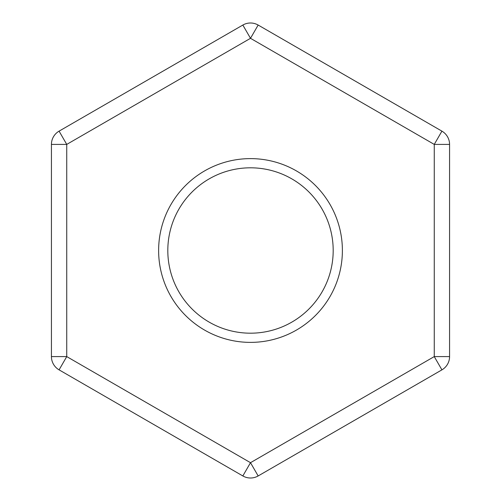 <?xml version="1.0" encoding="UTF-8"?>
<svg xmlns="http://www.w3.org/2000/svg" width="501" height="501" viewBox="0 0 501 501"><rect width="100%" height="100%" fill="white"/><g stroke="black" fill="none" stroke-linecap="round" stroke-linejoin="round"><path stroke-width="0.75" d="M258.159 25.05A15.312 15.312 0 0 0 242.841 25.05L250.5 38.314L258.159 25.05L441.92 131.143L434.261 144.407L449.572 144.407A15.312 15.312 0 0 0 441.92 131.143A15.312 15.312 0 0 1 449.572 144.407L449.572 356.593L434.261 356.593L441.92 369.857A15.312 15.312 0 0 0 449.572 356.593A15.312 15.312 0 0 1 441.92 369.857L258.159 475.95L250.5 462.686L242.841 475.95A15.312 15.312 0 0 0 258.159 475.95M242.841 25.05L59.08 131.143A15.312 15.312 0 0 0 51.428 144.407L66.739 144.407L59.08 131.143A15.312 15.312 0 0 0 51.428 144.407L51.428 356.593A15.312 15.312 0 0 0 59.08 369.857L66.739 356.593L51.428 356.593A15.312 15.312 0 0 0 59.08 369.857L242.841 475.95M167.81 250.5A82.69 82.69 0 0 1 291.845 178.888A82.69 82.69 0 0 1 291.845 322.112A82.69 82.69 0 0 1 167.81 250.5M158.623 250.5A91.877 91.877 0 0 0 296.442 330.071A91.877 91.877 0 0 0 296.442 170.929A91.877 91.877 0 0 0 158.623 250.5M250.5 38.314L434.261 144.407L434.261 356.593L250.5 462.686L66.739 356.593L66.739 144.407L250.5 38.314"/></g></svg>
